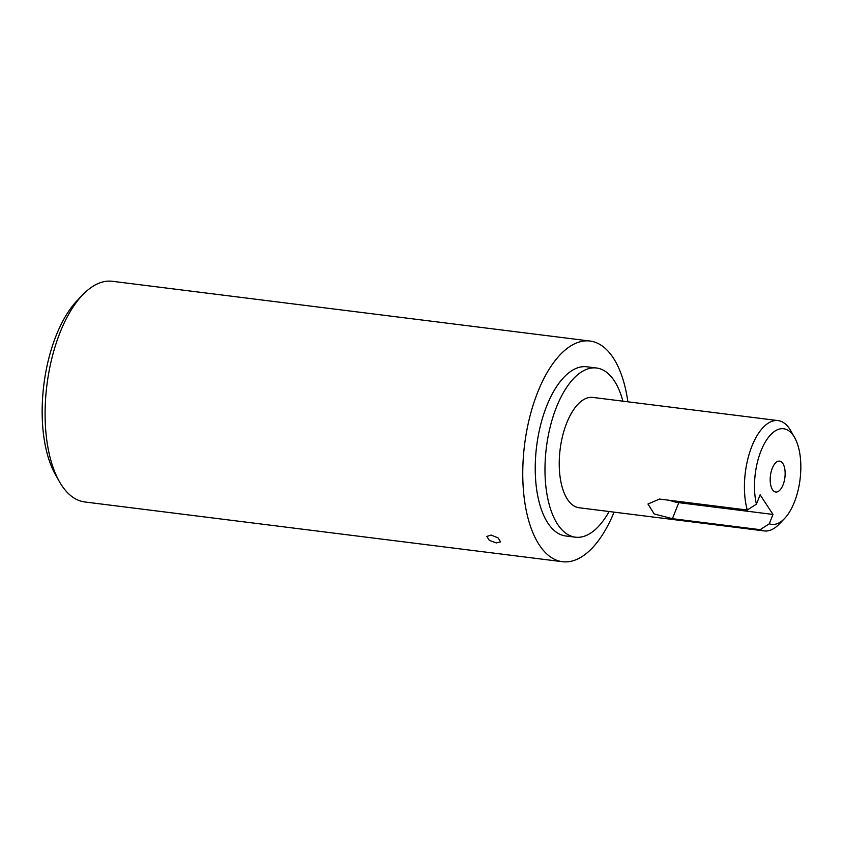 <?xml version="1.0" encoding="UTF-8"?>
<svg xmlns="http://www.w3.org/2000/svg" width="843" height="843" viewBox="0 0 843 843"><rect width="100%" height="100%" fill="white"/><g stroke="black" fill="none" stroke-linecap="round" stroke-linejoin="round"><path stroke-width="1.26" d="M783.073 484.82A15.564 7.292 97.1 0 0 779.596 461.132A15.564 7.292 97.1 0 0 772.262 468.329A15.564 7.292 97.1 0 0 775.739 492.017A15.564 7.292 97.1 0 0 783.073 484.82M760.934 451.047A48.188 22.571 97.1 0 0 756.424 504.167L747.277 510.026A55.596 26.049 -82.9 0 1 751.861 446.316A55.596 26.049 -82.9 0 1 778.068 420.594A55.596 26.049 -82.9 0 1 790.723 430.699L794.612 437.528A48.188 22.571 97.1 0 0 760.934 451.047M756.424 504.167L760.123 494.809L772.999 514.441L769.29 523.798A48.188 22.571 97.1 0 0 784.475 518.593A48.188 22.571 97.1 0 0 794.401 502.091A48.188 22.571 97.1 0 0 794.612 437.528M59.474 481.743L55.575 474.925A103.784 48.62 -82.9 0 1 56.038 335.841A103.784 48.62 -82.9 0 1 77.419 300.308L82.877 294.65A111.192 52.087 97.1 0 0 59.969 332.732A111.192 52.087 97.1 0 0 59.474 481.743A111.192 52.087 97.1 0 0 84.774 501.964L562.418 561.701A111.192 52.087 -82.9 0 1 537.602 392.48A111.192 52.087 -82.9 0 1 590.016 341.036A111.192 52.087 -82.9 0 1 627.877 401.805M491.206 535.073L498.118 537.939L500.616 541.88L496.358 542.924L489.33 540.374L486.832 536.422L491.206 535.073M609.099 511.522A85.248 39.937 -82.9 0 1 575.379 537.181A85.248 39.937 -82.9 0 1 556.359 407.443A85.248 39.937 -82.9 0 1 596.549 368.001A85.248 39.937 -82.9 0 1 622.903 401.184M575.379 537.181L565.632 535.958A85.248 39.937 -82.9 0 1 546.612 406.221A85.248 39.937 -82.9 0 1 586.802 366.789L596.549 368.001M614.073 512.144A111.192 52.087 -82.9 0 1 562.418 561.701M784.475 518.593L779.027 524.251A55.596 26.049 -82.9 0 1 764.264 530.932L579.067 507.76A55.596 26.049 -82.9 0 1 566.654 423.144A55.596 26.049 -82.9 0 1 592.861 397.422L778.068 420.594M764.264 530.932A55.596 26.049 -82.9 0 1 760.154 529.667L672.419 518.687L654.221 513.977L647.972 504.019L659.553 499.056L747.277 510.026M590.016 341.036L112.382 281.299A111.192 52.087 97.1 0 0 82.877 294.65M669.816 500.342A18.535 7.903 -158.4 0 0 678.763 502.66L772.999 514.441M760.154 529.667L769.29 523.798M672.419 518.687L678.763 502.66"/></g></svg>
